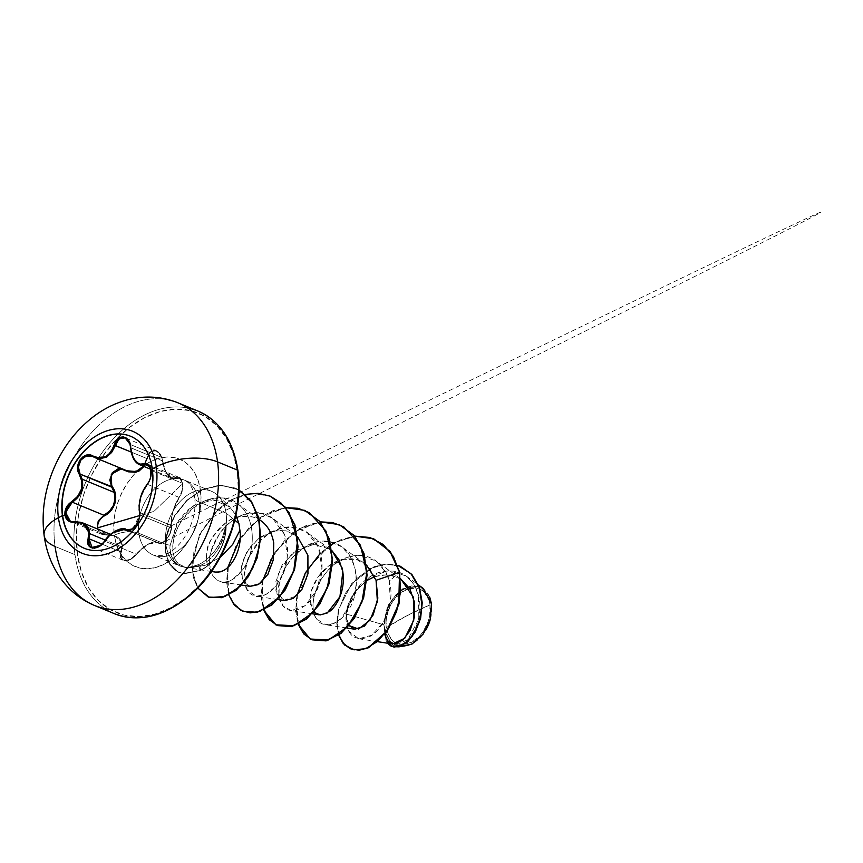 <?xml version="1.0" encoding="UTF-8"?>
<svg xmlns="http://www.w3.org/2000/svg" width="863" height="863" viewBox="0 0 863 863"><rect width="100%" height="100%" fill="white"/><g stroke="black" fill="none" stroke-linecap="round" stroke-linejoin="round"><path stroke-width="0.65" stroke-dasharray="4.32 3.24" d="M152.546 468.965L152.546 468.965A60.604 42.427 112.4 0 1 133.258 530.853A60.604 42.427 112.4 0 1 84.391 548.318A60.604 42.427 -67.6 0 0 84.52 548.372A60.604 42.427 -67.6 0 0 133.323 530.777A60.604 42.427 -67.6 0 0 152.546 468.965L152.546 468.965A60.604 42.427 -67.6 0 0 130.712 436.322A60.604 42.427 -67.6 0 0 130.583 436.268A60.604 42.427 112.4 0 1 152.546 468.965M147.94 464.564L151.219 470.4L182.546 483.323C182.978 488.728 181.813 493.409 179.073 497.368L179.073 497.368C173.366 506.969 170.755 516.344 171.241 525.481L171.359 527.951L171.241 525.481L139.569 512.428L139.806 514.941L171.359 527.951C171.37 535.815 161.705 546.452 158.177 542.892L158.878 542.665C162.773 546.646 173.258 532.654 171.327 526.074C170.766 516.592 173.463 506.915 179.407 497.034C181.964 493.248 183.032 488.782 182.632 483.625C181.683 478.857 179.752 477.034 176.829 478.156C169.795 480.13 164.984 474.37 162.406 460.842C161.834 449.267 149.17 447.368 147.368 458.577L144.089 466.527L148.512 455.276L150.367 452.708L152.751 451.187L155.383 450.918L157.918 451.964L161.597 457.25L164.391 469.041L167.961 475.405L172.33 478.587L178.727 477.811L180.475 478.674L182.632 483.625L153.894 511.425L139.612 515.599L153.894 511.425L182.632 483.625L182.729 487.164L180.971 494.251L175.761 503.658L172.934 511.716L171.306 519.666L171.381 528.728L169.331 535.297L167.368 538.447L162.676 542.622L160.54 543.183L154.779 541.716L148.986 543.658L142.384 548.167L130.842 559.192L124.876 560.572L122.589 559.634L121.154 557.714L121.349 552.083L101.963 544.121L120.637 551.824L121.737 546.862L105.286 540.076L121.737 546.862L120.227 540.443L114.973 536.193L101.92 534.402L97.163 528.846M149.342 452.795L146.624 458.426L131.144 452.039L146.624 458.426L150.421 451.77L156.483 450.788L153.884 450.357L149.342 452.795M158.587 452.147L156.483 450.788L161.726 457.444L158.587 452.147M150.917 469.343L171.424 477.8C167.379 476.268 164.423 470.605 162.546 460.81L162.546 460.81C161.532 455.286 159.515 451.953 156.483 450.788L125.146 437.865L127.206 439.213L130.173 444.445L161.726 457.444L165.685 471.716L171.424 477.8L176.365 477.563L149.968 466.689L176.365 477.563L179.18 477.433L182.546 483.323L180.259 478.124L179.18 477.422L172.05 478.026L167.821 474.952L164.348 468.771L161.726 457.444L130.173 444.445L130.723 447.746L162.406 460.81L130.572 447.714M130.065 444.1L132.212 455.578L135.469 461.629L138.091 463.949M151.144 469.925L150.594 477.897L147.39 484.316L179.073 497.368L175.577 503.787L172.837 511.608L171.252 519.31L171.241 525.481L139.569 512.428L139.094 506.009L140.475 498.296L143.387 490.594L147.39 484.316L179.073 497.368L182.007 490.885L182.546 483.323L151.219 470.4C151.651 475.74 150.378 480.378 147.39 484.316L141.047 496.387L139.105 509.558M98.652 530.907L97.897 529.148L106.915 534.758L103.592 534.521L100.734 533.205L98.652 530.907M110.831 534.79L106.915 534.758C119.493 535.038 124.304 540.821 121.349 552.083L122.406 545.125L120.065 539.256L117.605 537.077L110.831 534.79M168.835 399.99A109.579 76.731 -67.6 0 0 85.642 439.796A109.579 76.731 -67.6 0 0 55.059 546.452A109.579 76.731 112.4 0 1 89.817 434.672A109.579 76.731 112.4 0 1 178.069 402.859M430.011 604.866A29.482 20.647 -67.6 0 0 404.585 590.249A29.482 20.647 -67.6 0 0 386.29 627.617A233.776 106.699 -7.8 0 1 406.915 615.729A233.776 106.699 -7.8 0 1 414.952 611.694A233.776 106.699 -7.8 0 1 430.011 604.866L406.915 615.729L386.29 627.617C389.742 642.73 398.221 647.606 411.705 642.234C423.442 636.506 432.212 618.598 430.011 604.866L429.709 615.675L428.307 621.22L423.258 631.533L419.806 635.902L411.705 642.234L403.075 644.607L398.965 644.176L395.211 642.665L391.953 640.141L387.401 632.471L386.009 622.331L386.592 616.808L390.173 605.902L393.043 600.95L400.389 592.967L408.922 588.523L417.336 588.307L421.09 589.817L424.348 592.342L428.9 600.012L430.011 604.866M430.432 618.814A31.435 22.006 -67.6 0 0 430.443 618.782A31.435 22.006 -67.6 0 0 431.457 604.111L431.457 604.111A31.435 22.006 -67.6 0 0 404.348 588.534A31.435 22.006 -67.6 0 0 384.844 628.372L383.841 624.801L388.792 604.078L402.428 588.857L418.523 586.106L429.72 597.056M197.994 411.079A109.579 76.731 -67.6 0 0 109.752 442.892A109.579 76.731 -67.6 0 0 74.984 554.672L55.059 546.452L74.984 554.672A109.579 76.731 112.4 0 1 105.566 448.016A109.579 76.731 112.4 0 1 188.76 408.21M231.101 531.079L236.235 510.81L238.339 490.605L237.336 471.263A107.832 75.502 -67.6 0 0 144.369 417.811A107.832 75.502 -67.6 0 0 77.443 554.467L81.521 572.212L88.511 587.681L98.155 600.27L110.065 609.494L123.797 615.017L138.824 616.603L154.563 614.208L170.41 607.919L185.761 597.973L200.011 584.769L212.632 568.782L223.129 550.659M241.748 585.082L221.759 582.007C229.418 582.611 236.43 578.458 242.805 569.548C255.987 551.996 256.117 518.134 238.835 504.715C222.611 489.893 193.851 499.914 180.971 521.867C174.617 531.878 171.985 542.32 173.107 553.194L174.941 559.246L178.35 563.895C181.241 566.516 184.822 567.832 189.094 567.832L194.66 567.358L201.025 565.146L200.486 570.475L183.7 573.668L177.638 571.889L170.788 566.355L165.61 552.762L166.732 535.513L174.067 517.002L186.926 500.562L203.668 489.235L221.91 485.33L238.943 489.893L235.038 487.994L219.051 485.394L202.417 489.817L187.185 500.313L175.167 515.146L167.659 531.975L165.308 548.275L168.015 561.716L178.598 572.32L184.477 573.755L200.486 570.475L184.186 573.636L178.307 572.201L167.724 561.597L165.016 548.156L167.379 531.856L174.876 515.028L186.893 500.195L202.125 489.699L218.76 485.276L234.747 487.875L238.943 489.936L221.92 485.222L203.636 489.008L186.818 500.27L173.873 516.721L166.483 535.265L165.318 552.568L170.486 566.204L177.325 571.759L183.398 573.55L200.194 570.357L198.587 564.596L192.999 566.657L187.444 567.455L183.161 567.067L177.961 565.028C171.672 559.31 169.072 552.719 170.14 545.265L170.27 550.314L171.791 557.045L177.961 565.028A40.583 28.414 112.4 0 1 165.879 544.424L138.878 533.291L165.879 544.424A40.583 28.414 -67.6 0 0 177.961 565.028L180.205 566.171L188.835 567.379L198.587 564.596C204.898 561.684 210.777 556.452 216.246 548.9C220.378 543.679 223.593 535.815 225.901 525.297L226.052 525.362A40.583 28.414 -67.6 0 0 226.063 513.107A40.583 28.414 -67.6 0 0 211.435 491.252A40.583 28.414 -67.6 0 0 178.749 503.032A40.583 28.414 -67.6 0 0 165.879 544.424L170.14 545.265L178.522 520.659L187.336 510.292L198.037 503.086L209.407 499.914L220.216 501.101L229.342 506.441L235.912 515.179L229.882 506.948L212.783 499.806L192.891 505.977L176.839 523.388L170.14 545.265L165.879 544.424A40.583 28.414 112.4 0 1 182.244 499.364A40.583 28.414 112.4 0 1 217.8 495.416A40.583 28.414 112.4 0 1 226.063 513.107L199.051 501.975A17.53 8.004 -7.8 0 1 194.671 497.541A17.53 8.004 -7.8 0 1 200.475 490.443A17.53 8.004 172.2 0 0 194.671 497.541A17.53 8.004 172.2 0 0 199.051 501.975A40.583 28.414 112.4 0 1 187.724 541.479A40.583 28.414 112.4 0 1 156.915 556.225A40.583 28.414 112.4 0 1 138.878 533.291A17.53 8.004 172.2 0 0 114.304 535.287A58.112 40.69 -67.6 0 0 164.412 564.1A58.112 40.69 -67.6 0 0 200.475 490.443A58.112 40.69 -67.6 0 0 150.378 461.64A58.112 40.69 -67.6 0 0 114.304 535.287A17.53 8.004 -7.8 0 1 138.878 533.291A40.583 28.414 112.4 0 1 151.748 491.899A40.583 28.414 112.4 0 1 184.434 480.119A40.583 28.414 112.4 0 1 199.051 501.975L226.063 513.107L234.758 520.195L226.063 513.107A40.583 28.414 112.4 0 1 226.052 525.362L226.182 525.114C224.531 535.988 221.813 544.035 218.005 549.267C212.956 556.98 207.293 562.277 201.025 565.146L189.094 567.832L205.157 565.373L220.227 557.347L205.157 565.373L189.094 567.832L186.257 567.617L178.35 563.895L174.941 559.246L173.107 553.194C171.683 543.517 174.304 533.075 180.971 521.867L192.686 508.329L207.53 499.72L223.183 497.897L238.835 504.715C256.117 518.145 255.987 551.996 242.805 569.548C232.805 580.378 225.793 584.531 221.759 582.007L216.505 579.839L212.471 575.265L209.569 564.682C207.487 559.742 211.004 549.138 220.108 532.881C226.926 523.021 236.602 516.484 249.127 513.269L261.554 513.356L272.579 518.275L284.348 534.208L287.314 555.999L283.679 572.439L276.084 585.934L266.268 594.305L256.333 596.247L247.336 590.055L244.035 576.43L247.908 558.954L258.684 542.191L269.526 533.129L282.147 527.811L295.2 527.412L307.109 532.514L318.35 547.131L321.964 567.919L317.012 589.558L305.254 605.599L290.863 610.475L283.161 606.063L279.008 596.527L279.245 583.733L283.949 569.893L292.503 557.207L303.819 547.509L316.505 542.083L329.073 541.533L341.629 546.743L350.098 555.977L355.168 568.447L356.473 582.665L354.078 596.926L341.629 618.221L333.409 623.647L325.394 624.715L316.775 619.105C310.216 612.665 309.893 582.234 337.217 562.482L348.976 556.862L359.849 555.416L376.16 560.982L386.063 572.752L389.267 580.982L390.313 601.996L383.625 621.813L371.759 635.211L358.717 638.76L348.436 630.95L345.89 613.949L383.841 624.801L386.214 639.192L392.525 643.971M401.651 579.537L391.554 575.038L380.195 575.006L368.879 579.3L358.922 587.185L347.163 608.307L346.43 618.232L348.997 625.567L346.29 616.376L348.469 603.906L355.642 590.982L366.861 580.54M366.527 564.985L361.975 561.813C357.422 558.383 349.925 557.876 339.493 560.281C323.668 565.222 310.874 583.604 310.097 597.789L312.072 609.526L319.148 614.834L328.986 611.856M307.908 555.308L306.786 578.512L296.451 596.009L283.528 600.357L275.847 590.27L278.803 571.198L292.816 552.805L313.118 544.445L323.237 545.74L331.996 550.756L330.238 549.353L313.798 544.413L296.128 550.4L282.201 564.769L275.728 582.061L277.066 594.337L284.617 600.594M249.957 586.344L243.657 582.126L240.971 572.87L242.891 560.572L249.515 547.811L260.043 537.239L272.891 531.101L286.063 530.777L297.476 536.516L286.516 530.874L276.678 530.389L258.717 538.232L246.667 552.223L241.435 566.301L242.525 580.065L250.087 586.365M261.241 582.374L272.816 562.255L273.744 543.043M261.176 520.885L253.226 516.969L240.853 516.344C224.93 518.652 210.13 535.448 207.217 550.518C205.685 558.296 206.451 564.262 209.526 568.426L211.5 570.411L215.146 572.061M423.28 588.48L410.799 585.664L397.336 592.708L387.271 607.325L383.841 624.801L345.89 613.949L353.711 593.42L369.396 577.196L388.609 570.67L406.041 575.912L413.765 584.251L418.479 595.341L418.177 620.346L407.649 639.807L393.981 645.729L387.056 640.929L384.671 630.465L389.957 641.446L399.86 646.635M221.759 582.007L217.098 580.249L213.344 576.624C210.604 571.651 209.353 567.671 209.569 564.682C207.185 543.28 230.701 511.986 254.768 512.698C276.203 511.543 291.176 535.772 286.84 560.26C283.668 584.985 263.506 602.331 252.072 594.747C239.871 588.652 241.457 560.173 258.684 542.191C268.339 531.22 286.57 521.953 302.827 529.914C317.055 536.031 326.57 558.771 319.795 581.867C314.164 606.182 288.533 621.123 280.486 601.63C269.849 584.068 296.279 535.804 329.073 541.533C360.378 546.538 361.931 592.644 347.983 610.432C336.139 628.609 321.543 627.228 316.775 619.105C304.261 601.36 324.92 563.259 346.699 557.617C369.709 549.31 385.804 565.74 389.267 580.982L399.828 572.396L389.267 580.982C395.772 603.118 382.848 631.953 367.541 637.498C352.816 641.489 345.599 633.636 345.89 613.949C348.102 596.732 362.546 577.638 379.008 572.46C397.638 567.714 410.497 574.327 417.573 592.298C423.399 608.695 417.681 629.893 408.016 639.429C396.926 651.36 383.895 645.502 384.671 630.465L386.074 640.767L391.629 646.538L386.074 640.767L384.456 628.674L387.26 643.151L384.488 628.566L384.671 634.456M400.756 578.911L388.372 574.564L374.715 576.538M338.598 635.157L336.721 623.205L338.436 609.666L351.791 583.453L374.078 566.689L386.246 563.949L397.735 565.341L386.246 563.949L374.078 566.689L351.791 583.453L338.436 609.666L336.721 623.205L338.598 635.157M400.335 566.29L386.085 564.1L370.842 568.372L356.613 578.631L345.319 593.41L338.544 610.508L337.206 627.218L341.435 640.778L350.475 648.814L341.424 640.767L337.196 627.174L338.555 610.432L345.373 593.323L356.699 578.534L370.971 568.307L386.225 564.089L400.475 566.344M199.051 501.975A40.583 28.414 112.4 0 1 186.181 543.377A40.583 28.414 112.4 0 1 153.495 555.157A40.583 28.414 112.4 0 1 138.878 533.291A40.583 28.414 112.4 0 1 150.205 493.798A40.583 28.414 112.4 0 1 181.014 479.051A40.583 28.414 112.4 0 1 199.051 501.975M237.336 471.263L233.258 453.517L226.268 438.059L216.635 425.47L204.714 416.236L190.982 410.712L175.955 409.127L160.216 411.522L144.369 417.811L129.019 427.757L114.768 440.971L102.147 456.948L91.651 475.071L83.679 494.65L78.544 514.931L76.44 535.125L77.443 554.467A107.832 75.502 -67.6 0 0 170.41 607.919A107.832 75.502 -67.6 0 0 237.336 471.263M200.475 490.443L201.025 500.864L199.882 511.759L197.12 522.687L192.816 533.237L187.163 543.01L180.367 551.619L172.676 558.739L164.412 564.1L155.869 567.487L147.39 568.782L139.288 567.919L131.888 564.952L125.459 559.968L120.27 553.194L116.494 544.855L114.304 535.287L113.765 524.866L114.898 513.981L117.659 503.053L121.963 492.493L127.616 482.73L134.412 474.121L142.104 466.991L150.378 461.64L158.911 458.242L167.4 456.959L175.491 457.811L182.891 460.788L189.321 465.761L194.509 472.546L198.285 480.874L200.475 490.443M123.711 616.57A109.579 76.731 112.4 0 1 74.984 554.672A109.579 76.731 -67.6 0 0 114.466 613.701M214.304 571.845L213.517 571.565M212.05 570.799L209.526 568.426C206.451 564.262 205.674 558.296 207.217 550.518C206.85 544.165 213.15 534.855 226.106 522.59C239.073 511.381 268.404 512.244 273.711 542.859M314.208 612.374L310.227 603.593L311.414 590.756L318.091 576.959L329.342 565.524L343.247 559.267L357.282 559.817L368.889 567.304L376.063 580.281M296.937 595.556L295.642 610.982L298.177 624.337L296.408 598.447L307.26 569.623L328.447 546.506L341.37 539.407L354.747 536.117L334.218 542.838M330.971 544.79L320.389 553.194M262.406 581.328L261.122 596.743L263.657 610.109L261.888 584.219L272.73 555.394L293.916 532.277L306.84 525.179L320.216 521.878L295.017 531.511L274.229 553.01M227.821 567.412L226.581 582.169L228.846 595.082L227.487 569.192L238.501 540.659L259.623 517.876L272.428 510.896L285.696 507.649L260.853 517.034L240.216 538.005M245.2 494.391L231.586 499.601L218.889 508.577L199.526 534.585L192.028 564.175L193.312 577.358L197.746 588.016L193.312 577.358L192.028 564.175L199.526 534.585L218.889 508.577L231.586 499.601L245.2 494.391M373.808 538.868L355.502 536.193L336.3 541.986L318.76 555.222L305.232 573.776L297.433 594.704L296.214 614.683L301.446 630.573L311.996 639.817L301.446 630.573L296.214 614.683L297.433 594.704L305.232 573.776L318.76 555.222L336.3 541.986L355.502 536.193L373.808 538.868M339.288 524.639L320.982 521.964L301.77 527.746L284.24 540.982L270.702 559.537L262.902 580.465L261.694 600.443L266.915 616.333L277.465 625.578L266.915 616.333L261.694 600.443L262.902 580.465L270.702 559.537L284.24 540.982L301.77 527.746L320.982 521.964L339.288 524.639M243.075 611.403L232.46 602.212L227.174 586.355L228.35 566.365L236.128 545.405L249.644 526.818L267.196 513.539L286.43 507.724L304.758 510.4L286.462 507.724L267.25 513.507L249.709 526.754L236.182 545.308L228.382 566.225L227.163 586.214L232.384 602.104L242.945 611.349M270.227 496.171L251.931 493.496L232.719 499.278L215.178 512.525L201.651 531.079L193.851 551.996L192.632 571.986L197.864 587.865L208.415 597.12L197.854 587.854L192.632 571.953L193.862 551.942L201.694 531.004L215.254 512.449L232.816 499.224L252.05 493.485L270.356 496.225M198.587 564.596L200.194 570.357A39.126 27.389 -67.6 0 0 225.901 525.297L222.417 537.541L216.246 548.9C210.842 556.408 204.963 561.64 198.587 564.596M200.486 570.475A39.126 27.389 -67.6 0 0 226.182 525.114L225.901 525.297A39.126 27.389 112.4 0 1 200.194 570.357L201.025 565.146C207.357 562.223 213.021 556.926 218.005 549.267L223.485 537.671L226.182 525.114A39.126 27.389 112.4 0 1 200.486 570.475M425.761 630.152L414.887 642.266L402.05 646.765L390.907 642.406L384.542 630.885L384.844 628.372A31.435 22.006 -67.6 0 0 401.532 646.473A31.435 22.006 -67.6 0 0 425.761 630.152A31.435 22.006 -67.6 0 0 425.783 630.098M430.443 618.782L431.748 609.753L430.259 598.933L428.231 594.434L425.416 590.756L421.942 588.07L417.94 586.462L413.56 585.999L408.976 586.7L399.882 591.425L395.718 595.276L388.986 605.222L385.168 616.84L384.844 628.372L388.07 638.048L390.874 641.716L394.348 644.413L398.361 646.02L402.741 646.484L407.325 645.783L411.942 643.949L420.572 637.196L425.707 630.238M44.11 535.373A43.83 20.011 172.2 0 0 55.059 546.452A109.579 76.731 -67.6 0 0 103.776 608.35M139.439 511.921L139.806 514.941L171.359 527.951L169.784 534.035L166.138 539.817L161.705 543.107L158.177 542.892L127.832 530.378L157.185 542.331L151.651 542.633C146.926 544.219 141.877 548.145 136.505 554.391L136.505 554.391C127.26 563.712 125.577 560.335 123.118 560.443L120.486 557.778L120.637 551.824L121.349 552.083C117.336 561.77 130.011 563.69 136.386 554.38C145.62 544.057 153.118 540.162 158.878 542.665L158.177 542.892L158.77 543.226L157.185 542.331L147.724 544.37L129.849 559.742L123.118 560.443L120.637 551.824L121.737 546.862L120.939 541.791L117.81 537.811L112.762 535.481L106.667 535.049L74.984 521.986L80.734 522.266M147.368 458.577L146.624 458.426L147.368 458.577M95.113 457.681L126.796 470.734M143.431 466.268L146.624 458.426L143.431 466.268M132.568 528.911L139.806 514.941L138.404 521.112L134.811 526.883L130.281 530.141L126.505 529.839M171.424 477.8L172.05 478.026M92.514 456.376L123.679 469.202L92.05 456.16M96.969 527.865L100.227 533.453L101.92 534.402L106.667 535.049L74.876 521.964M74.898 521.996L70.831 521.576M90.993 547.11L124.412 560.799L130.647 559.321L136.408 554.229L104.725 541.166L99.18 546.387L92.114 547.649M122.061 528.717L124.768 528.997M128.317 530.432L157.185 542.331L154.261 541.975L148.673 543.852L142.244 548.221L136.408 554.229L104.725 541.166L110.13 534.931L116.3 530.518M104.682 541.123L100.852 545.265M112.568 532.892L104.606 541.025M179.18 477.422L147.692 464.445M211.435 491.252L184.434 480.119C187.411 481.737 189.31 483.345 190.151 484.93C192.298 487.822 193.808 492.05 194.682 497.595C196.343 512.029 192.255 526.333 182.395 540.486C177.702 546.506 172.848 550.788 167.853 553.334L161.349 555.696L153.495 555.157L180.205 566.171M217.8 495.416L229.882 506.948M377.746 641.694L358.717 638.76M400.745 578.879L376.16 560.982M346.818 628.016L325.394 624.715M364.758 563.582L341.629 546.743M312.298 613.776L290.863 610.475M330.238 549.353L307.109 532.514M277.767 599.548L256.333 596.247M295.707 535.114L272.579 518.275M259.18 519.429L237.152 503.399M211.403 571.489L186.257 567.617M406.041 575.912L418.469 584.963M393.981 645.729L399.407 646.57M158.77 543.226L161.802 543.151L229.321 508.512L645.19 301.252C737.487 255.146 833.14 207.217 819.17 212.762C799.106 221.316 677.207 279.526 171.424 525.75C172.514 527.757 169.407 535.934 169.385 535.319C164.574 542.201 161.036 544.833 158.77 543.226L127.141 530.184M179.18 477.433C180.626 477.563 181.791 479.494 182.654 483.226C183.215 488.706 182.125 493.388 179.375 497.261L173.592 509.677C171.651 515.502 170.637 523.593 171.424 525.75M114.973 536.193C113.668 535.373 110.928 535.006 106.742 535.082L101.92 534.402L70.432 521.414M110.54 534.37L114.962 536.193"/><path stroke-width="1.29" d="M147.756 464.477L139.213 464.521L144.682 464.499L149.968 466.689L144.24 463.884C136.904 465.545 132.395 460.141 130.723 447.66C130.712 435.125 116.958 433.032 114.196 445.168C110.043 456.775 103.01 460.432 93.096 456.149C84.358 450.001 72.945 465.157 79.396 474.37C84.466 485.071 81.942 494.132 71.834 501.565C66.861 504.941 64.563 509.407 64.941 514.963L62.416 515.621A60.604 42.427 112.4 0 1 81.64 453.809A60.604 42.427 112.4 0 1 130.442 436.214A60.604 42.427 112.4 0 1 152.276 468.857A10958.255 5001.743 -7.8 0 1 156.311 466.775A66.009 46.224 -67.6 0 0 99.396 434.057A66.009 46.224 -67.6 0 0 58.425 517.714A10958.255 5001.743 -7.8 0 1 62.416 515.621A60.604 42.427 112.4 0 1 100.032 438.814A60.604 42.427 112.4 0 1 152.276 468.857A60.604 42.427 112.4 0 1 114.671 545.653A60.604 42.427 112.4 0 1 62.416 515.621A10958.255 5001.743 172.2 0 0 58.425 517.714A66.009 46.224 -67.6 0 0 115.34 550.443A66.009 46.224 -67.6 0 0 156.311 466.775A43.83 20.011 -7.8 0 1 217.552 461.888A109.579 76.731 112.4 0 1 182.783 573.668A109.579 76.731 112.4 0 1 94.542 605.481A109.579 76.731 112.4 0 1 55.059 546.452A43.83 20.011 -7.8 0 1 44.11 535.373A43.83 20.011 -7.8 0 1 58.425 517.714A66.009 46.224 112.4 0 1 99.396 434.057A66.009 46.224 112.4 0 1 156.311 466.775A10958.255 5001.743 172.2 0 0 152.276 468.857A60.604 42.427 112.4 0 1 133.053 530.669A60.604 42.427 112.4 0 1 84.25 548.264A60.604 42.427 112.4 0 1 62.416 515.621L62.686 515.729A60.604 42.427 -67.6 0 0 84.391 548.318A60.604 42.427 112.4 0 1 62.686 515.729L64.941 514.963L66.03 518.275L68.209 520.745L71.198 522.126L78.166 522.234L84.229 524.229L86.483 526.236L88.835 531.791L87.735 542.072L88.436 545.103L90.205 547.207L92.762 548.156L99.029 546.538L102.114 544.154L109.989 535.028L115.976 530.745L121.543 529.008L127.951 530.756L130.572 530.13L135.825 525.513L139.213 518.436L139.774 514.877L139.062 505.653L140.399 498.188L143.215 490.723L149.083 481.522L150.55 477.681L151.165 470.098L152.32 469.159L151.165 470.098C150.14 464.866 147.832 462.805 144.24 463.884L147.94 464.564M92.114 547.649L88.954 538.76L101.963 544.121L88.954 538.76L89.687 533.647L88.954 538.76L88.209 538.534L88.954 538.76L89.062 544.844L90.993 547.11M105.286 540.076L89.687 533.647L105.286 540.076M70.831 521.576L68.76 520.475L65.631 514.941L67.012 507.768L72.255 502.19L103.938 515.254L109.407 511.209L113.355 505.632L115.038 499.051L114.24 492.417L82.201 479.202L82.729 485.707L81.057 492.223L77.379 497.919L72.255 502.19L103.938 515.254C112.999 509.979 116.429 502.363 114.24 492.417L111.758 487.164L111.305 474.283L121.672 468.631L118.231 468.728L112.319 472.687L109.806 479.947L111.758 487.164L112.395 486.872L110.928 483.625L110.486 479.979L111.154 476.311L112.87 473.053L115.426 470.615L118.511 469.289L121.769 469.192L128.339 471.813L135.61 472.266L139.019 471.069L144.412 466.052M130.572 447.714L133.431 458.469L139.213 464.521C134.499 462.288 131.629 456.689 130.572 447.714L130.572 447.714C129.838 442.05 128.037 438.76 125.146 437.865L119.062 438.792L111.629 452.471L106.268 457.228L99.687 458.695L95.038 457.649L107.185 456.71L114.941 445.362L114.196 445.168L131.144 452.039L114.941 445.362L117.918 439.796L122.568 437.433L125.146 437.865L130.173 444.445M144.089 466.527L135.329 472.32L124.855 470.292C116.386 464.413 105.901 478.404 112.395 486.872C119.223 495.966 115.016 510.939 104.315 515.891C99.547 518.771 97.314 522.762 97.616 527.865L97.897 529.148L97.616 527.865L139.612 515.599L97.616 527.865L97.756 524.434L99.062 521.047L101.338 518.091L110.993 510.518L113.42 506.969L115.049 502.967L115.448 494.531L112.395 486.872L80.076 474.111L78.371 466.937L80.993 459.752L86.775 455.772L92.514 456.376M188.76 408.21A109.579 76.731 112.4 0 1 237.476 470.108L217.552 461.888L237.476 470.108A1.758 0.798 -7.8 0 1 237.918 470.551C244.402 512.935 223.549 567.369 189.72 595.567C163.916 616.754 138.835 622.795 114.466 613.701L94.542 605.481C79.31 599.019 67.174 588.739 58.145 574.65C50.712 562.827 46.041 549.774 44.132 535.491C41.251 512.665 44.585 490.076 54.142 467.746C63.387 446.495 76.807 429.224 94.401 415.934C104.811 408.199 116.095 402.762 128.242 399.634C145.329 395.351 161.942 396.43 178.069 402.859A109.579 76.731 112.4 0 1 217.552 461.888A109.579 76.731 -67.6 0 0 168.835 399.99M429.72 597.056L431.489 603.82L423.28 588.48L418.469 584.963M114.466 613.701A109.579 76.731 -67.6 0 0 202.719 581.889A109.579 76.731 -67.6 0 0 237.476 470.108A109.579 76.731 -67.6 0 0 197.994 411.079C219.979 420.896 233.28 440.723 237.918 470.551A1.758 0.798 172.2 0 0 237.476 470.108A109.579 76.731 112.4 0 1 206.893 576.764A109.579 76.731 112.4 0 1 123.711 616.57M234.758 520.195L238.922 523.582L235.912 515.179L238.922 523.582L234.758 520.195M220.227 557.347L232.751 544.37L239.914 530.324L238.922 523.582L239.914 530.324L232.751 544.37L220.227 557.347M377.746 641.694L392.525 643.971L404.758 638.264L413.798 620.109L413.377 597.196L400.745 578.879M376.063 580.281L399.547 572.277L400.54 592.018L396.559 611.543L388.469 628.631L377.606 641.446L365.567 648.706L354.057 649.839L344.639 645.028L338.598 635.157L343.269 643.582L350.335 648.76L358.879 650.109L368.339 647.574L386.667 631.306L398.749 603.712L399.547 572.277L376.063 580.281L377.39 601.64L370.098 620.109L358.62 629.03L348.997 625.567L354.769 629.235L364.402 626.139L373.215 614.855L377.832 598.135L376.063 580.281L366.527 564.985M328.986 611.856C336.236 607.293 347.109 589.3 342.028 567.778L331.996 550.756L339.062 559.893L342.816 571.662L339.936 596.711L327.293 612.967L320.141 614.931L314.208 612.374M277.767 599.548L284.617 600.594L293.237 598.447L302.028 589.202L307.951 573.766L307.908 555.308L297.476 536.527L307.908 555.308M241.748 585.082L250.087 586.365L257.843 584.715L261.241 582.374M273.744 543.043L273.711 542.859C272.201 533.97 268.425 526.948 262.363 521.802L259.18 519.429M214.078 571.77L215.146 572.061C215.653 572.676 218.08 572.331 222.449 571.015C221.964 571.748 219.526 572.093 215.146 572.061L211.403 571.489M222.449 571.015C232.859 566.786 242.395 547.8 239.914 530.324C242.395 547.789 232.859 566.786 222.449 571.015M399.86 646.635L412.072 644.014L423.194 634.057L430.292 619.375L431.489 603.82L430.464 618.695L425.718 630.227M384.671 634.456L388.307 641.932L395.027 643.992L402.999 639.979L410.098 630.465L414.38 617.088L414.477 602.266L409.806 588.717L400.756 578.911M374.715 576.538L366.861 580.54M397.735 565.341L411.015 573.744L419.364 587.962L421.975 605.222L419.148 622.32L412.158 636.29L403.032 644.931L394.035 647.153L387.26 643.151L391.478 646.484L398.997 646.689L407.39 641.684L415.027 631.802L420.324 618.156L421.953 602.568L419.116 587.228L411.662 574.445L400.184 566.225L397.735 565.341M399.547 572.277L399.04 603.83L386.958 631.425L368.62 647.692L359.159 650.227L350.475 648.814L359.019 650.238L368.49 647.757L386.883 631.533L399.019 603.906L399.828 572.396L390.324 551.662L373.808 538.868L390.27 551.597L399.547 572.277L393.355 556.473L383.204 544.499L369.947 537.498L354.747 536.117L373.668 538.803L390.033 551.543L399.547 572.277M400.184 566.225L411.953 574.564L419.396 587.347L422.244 602.687L420.615 618.275L415.319 631.921L407.681 641.802L399.289 646.808L391.77 646.603L399.138 646.851L407.563 641.91L415.254 632.029L420.594 618.361L422.244 602.708L419.386 587.315L411.888 574.488L400.335 566.29M223.129 550.659L231.101 531.079M237.605 471.09A1.758 0.798 172.2 0 0 237.918 470.551M213.517 571.565L212.05 570.799M273.711 542.859L273.431 559.504L267.929 574.283L259.18 583.917L249.957 586.344M334.218 542.838L330.971 544.79M320.389 553.194L305.34 572.924L296.937 595.556M298.177 624.337L310.259 639.019L328.576 639.979L347.67 626.657L361.877 602.191L366.807 572.601L360.454 545.233L343.722 526.84L332.514 522.536L320.216 521.878L339.137 524.575L354.078 535.545L363.679 553.215L366.818 575.006L363.323 597.768L354.078 618.145L340.809 633.183L325.869 640.724L311.856 639.753L303.754 633.927L298.177 624.337M274.229 553.01L262.406 581.328M263.657 610.109L275.739 624.79L294.056 625.74L313.14 612.417L327.347 587.951L332.277 558.372L325.923 530.993L309.202 512.611L297.983 508.296L285.696 507.649L304.617 510.346L319.558 521.317L329.159 538.976L332.287 560.777L328.803 583.539L319.558 603.917L306.279 618.954L291.338 626.495L277.325 625.524L269.234 619.688L263.657 610.109M240.216 538.005L227.821 567.412M228.846 595.082L233.841 604.424L241.144 610.519L250.151 612.881L260.119 611.306L279.731 596.894L293.776 570.918L297.562 540.206L289.256 512.902L280.896 502.881L270.324 496.214L258.177 493.323L245.2 494.391L258.048 493.312L270.087 496.106L285.027 507.077L294.628 524.747L297.757 546.549L294.272 569.3L285.027 589.677L271.759 604.715L256.807 612.255L242.794 611.284L234.456 605.179L228.846 595.082M197.746 588.016L209.418 597.487L224.822 596.592L240.302 586.171L252.751 568.145L259.655 545.707L259.58 522.741L252.309 503.097L238.943 489.936L251.057 501.209L258.522 517.811L260.453 537.66L256.721 558.178L247.994 576.581L235.664 590.357L221.672 597.552L208.274 597.056L197.746 588.016M311.996 639.817L326.16 640.842L341.101 633.302L354.369 618.264L363.614 597.886L367.099 575.125L363.97 553.334L354.369 535.664L339.288 524.639L354.294 535.578L363.949 553.259L367.099 575.103L363.603 597.919L354.326 618.329L341.004 633.377L326.02 640.875L311.996 639.817M277.465 625.578L291.629 626.614L306.57 619.073L319.839 604.035L329.083 583.658L332.579 560.896L329.439 539.095L319.839 521.435L304.758 510.4L319.763 521.349L329.418 539.03L332.579 560.874L329.083 583.679L319.795 604.1L306.473 619.138L291.489 626.635L277.465 625.578M242.945 611.349L257.098 612.374L272.039 604.834L285.319 589.796L294.563 569.418L298.048 546.667L294.919 524.866L285.319 507.196L270.227 496.171M208.415 597.12L221.996 597.66L236.02 590.421L248.361 576.57L257.077 558.091L260.755 537.52L258.738 517.649L251.165 501.069L238.943 489.893L251.176 501.09L258.749 517.703L260.745 537.617L257.034 558.21L248.285 576.7L235.901 590.508L221.856 597.703L208.415 597.12M270.356 496.225L285.308 507.185L294.909 524.855L298.048 546.657L294.563 569.418L285.308 589.807L272.039 604.844L257.088 612.374L242.794 611.284M425.783 630.098A31.435 22.006 -67.6 0 0 430.432 618.814M425.707 630.238L430.464 618.695M103.776 608.35A109.579 76.731 -67.6 0 0 186.969 568.544A109.579 76.731 -67.6 0 0 217.552 461.888A43.83 20.011 172.2 0 0 156.311 466.775A66.009 46.224 112.4 0 1 115.34 550.443A66.009 46.224 112.4 0 1 58.425 517.714A43.83 20.011 172.2 0 0 44.11 535.373M80.734 522.266L70.421 521.414L65.588 512.46L72.255 502.19L71.834 501.565L72.255 502.19C80.637 496.538 83.948 488.879 82.201 479.202L80.076 474.111L79.396 474.37L80.076 474.111L82.201 479.202L114.24 492.417L111.758 487.164L80.076 474.111L78.36 467.293L80.583 460.335L85.868 456.052L93.096 456.149L95.027 457.649L126.883 470.777L136.041 471.565L143.431 466.268M104.315 515.891L103.938 515.254L104.315 515.891M97.163 528.846L98.199 521.187L103.938 515.254L98.458 520.702L97.163 528.846M127.39 530.281L125.815 530.087C130.874 534.704 142.266 519.537 139.493 511.845L139.569 512.428L139.493 511.845C138.199 502.698 140.723 493.625 147.066 484.628L147.066 484.628C150.248 480.529 151.618 475.686 151.165 470.098L148.663 464.607L146.57 463.593L139.59 464.154L135.351 461.144L132.179 455.265L130.011 443.636L128.393 440.238L126.084 437.919L123.355 436.894L120.518 437.228L117.864 438.846L115.664 441.597L111.025 452.072L105.847 456.689L99.45 458.091L89.774 454.995L86.235 455.233L82.945 456.84L80.27 459.558L78.447 463.043L77.648 466.948L77.972 470.874L81.909 481.425L81.392 489.213L77.756 496.333L68.63 504.186L66.257 507.649L65.016 511.468L64.941 514.963C66.052 520.206 69.299 522.654 74.682 522.298L74.682 522.298C85.804 522.191 90.313 527.606 88.209 538.534C84.52 549.558 98.274 551.673 104.736 541.058L104.682 541.123M139.213 464.521L138.091 463.949M126.883 470.777L131.78 471.942L138.609 470.572L143.819 465.696M82.751 522.913L85.502 524.499L88.609 528.458L89.687 533.647L82.751 522.913L74.898 521.996M124.768 528.997L126.505 529.839L125.34 529.202L112.568 532.892M116.3 530.518L122.061 528.717M132.568 528.911L125.815 530.087C119.687 527.379 112.665 531.036 104.736 541.058L104.606 541.025C99.18 548.372 92.848 548.652 91.769 547.52L100.852 545.265M139.105 509.558L139.439 511.921M127.206 530.216L127.141 530.184C128.393 531.284 130.885 530.184 134.596 526.894C138.576 522.104 140.173 517.217 139.396 512.201L139.472 501.835C141.014 495.869 141.23 492.59 147.109 484.391C149.882 480.767 150.68 477.023 150.658 476.915L150.745 468.641C149.892 466.214 148.878 464.812 147.692 464.445L151.144 469.936M92.158 456.214L95.027 457.649M62.686 515.729A60.604 42.427 112.4 0 1 81.845 453.992A60.604 42.427 112.4 0 1 130.583 436.268A60.604 42.427 -67.6 0 0 81.845 453.992A60.604 42.427 -67.6 0 0 62.686 515.729M178.069 402.859L197.994 411.079M354.769 629.235L346.818 628.016M319.148 614.834L312.298 613.776M139.256 464.542L150.917 469.343M70.529 521.457L74.887 521.964M82.816 522.935L110.54 534.37M125.394 529.224L128.317 530.432M125.34 529.202C125.124 526.84 111.543 529.925 104.606 541.025"/></g></svg>
